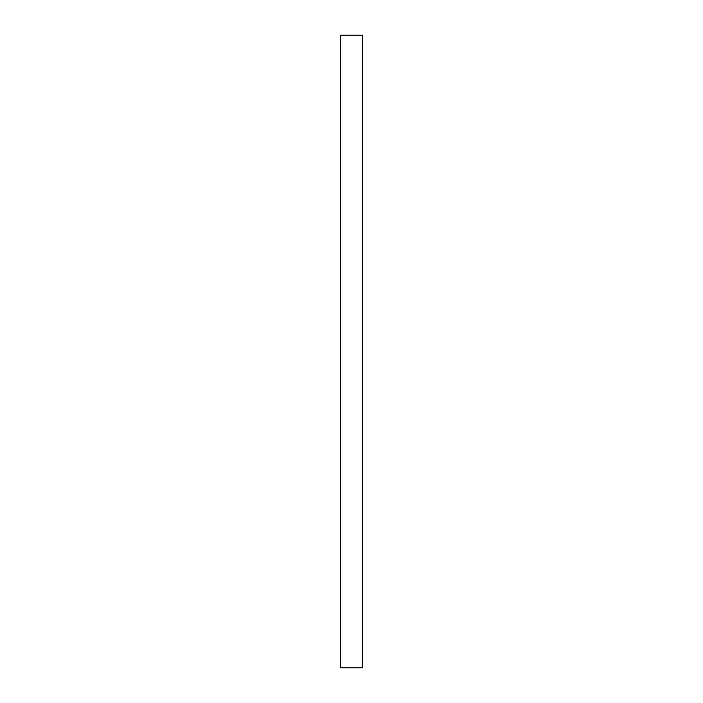 <?xml version="1.0" encoding="UTF-8"?>
<svg xmlns="http://www.w3.org/2000/svg" width="703" height="703" viewBox="0 0 703 703"><rect width="100%" height="100%" fill="white"/><g stroke="black" fill="none" stroke-linecap="round" stroke-linejoin="round"><path stroke-width="1.05" d="M340.718 35.15L362.282 35.15L362.282 667.85L340.718 667.85L340.718 35.15"/></g></svg>
